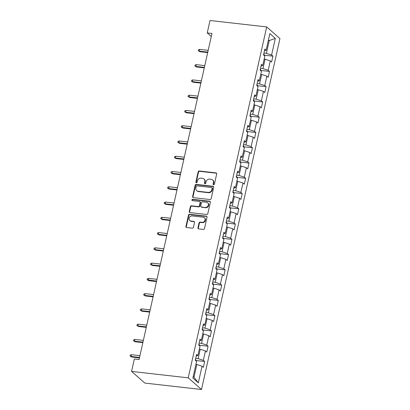 <?xml version="1.0" encoding="UTF-8"?>
<svg xmlns="http://www.w3.org/2000/svg" width="410" height="410" viewBox="0 0 410 410"><rect width="100%" height="100%" fill="white"/><g stroke="black" fill="none" stroke-linecap="round" stroke-linejoin="round"><path stroke-width="0.61" d="M213.61 184.756A0.712 0.63 -48.7 0 0 214.409 184.162L216.69 173.953A1.015 0.902 -48.7 0 0 215.978 172.887L199.291 170.996A1.015 0.902 -48.7 0 0 198.153 171.851L195.872 182.06A0.712 0.63 -48.7 0 0 197.169 182.204L197.461 180.887A3.244 2.88 -48.7 0 1 201.115 178.145L202.509 178.304A3.244 2.88 -48.7 0 1 203.965 178.939A3.244 2.88 -48.7 0 1 204.785 181.717L204.493 183.034A0.712 0.63 -48.7 0 0 204.99 183.782A0.712 0.63 -48.7 0 0 205.789 183.183L206.086 181.861A3.244 2.88 -48.7 0 1 209.741 179.124L211.129 179.283A3.244 2.88 -48.7 0 1 212.585 179.918A3.244 2.88 -48.7 0 1 213.41 182.691L213.113 184.013A0.712 0.63 -48.7 0 0 213.61 184.756M197.953 227.822A1.015 0.902 -48.7 0 0 198.665 228.888L203.345 229.415A1.015 0.902 -48.7 0 0 204.487 228.56L207.019 217.228A1.015 0.902 -48.7 0 0 206.307 216.162L189.62 214.271A1.015 0.902 -48.7 0 0 188.477 215.127L185.945 226.458A1.015 0.902 -48.7 0 0 186.658 227.524L192.31 228.165A1.015 0.902 -48.7 0 0 193.453 227.309L194.54 222.461A1.015 0.902 -48.7 0 0 193.827 221.395L191.024 221.077A2.716 2.409 -48.7 0 1 189.804 220.544A2.716 2.409 -48.7 0 1 189.369 217.536A2.716 2.409 -48.7 0 1 192.172 215.937L203.155 217.182A2.716 2.409 -48.7 0 1 204.375 217.715A2.716 2.409 -48.7 0 1 204.81 220.723A2.716 2.409 -48.7 0 1 202.007 222.322L200.177 222.112A1.015 0.902 -48.7 0 0 199.034 222.968L197.953 227.822L198.307 228.134A1.015 0.902 -48.7 0 0 198.409 228.816M266.684 26.922L210.017 20.5L207.24 32.928L211.96 33.461L139.077 359.524L134.352 358.991L131.574 371.419L188.241 377.841L266.684 26.922L279.948 38.581L201.505 389.5L188.241 377.841M210.022 199.542A1.015 0.902 -48.7 0 0 211.165 198.686L213.697 187.355A1.015 0.902 -48.7 0 0 212.985 186.289L196.298 184.397A1.015 0.902 -48.7 0 0 195.155 185.253L192.623 196.585A1.015 0.902 -48.7 0 0 193.335 197.651L210.022 199.542M210.361 202.289L207.824 213.625A1.015 0.902 -48.7 0 1 206.681 214.481L189.994 212.59A1.015 0.902 -48.7 0 1 189.282 211.524L190.368 206.671A1.015 0.902 -48.7 0 1 191.511 205.815L198.276 206.584A1.015 0.902 -48.7 0 0 199.419 205.728L200.136 202.509A1.015 0.902 -48.7 0 0 199.424 201.443L192.382 200.649A0.712 0.63 -48.7 0 1 192.679 199.301L209.648 201.223A1.015 0.902 -48.7 0 1 210.361 202.289M204.662 361.476L203.355 360.328L205.451 350.934L206.763 352.082L208.075 346.214L206.763 345.061L208.864 335.667L210.171 336.82L211.483 330.947L210.176 329.799L212.277 320.405L213.584 321.553L214.896 315.68L213.589 314.531L215.691 305.137L216.998 306.285L218.31 300.417L217.003 299.264L219.104 289.87L220.411 291.023L221.723 285.15L220.416 284.002L222.512 274.608L223.824 275.756L225.136 269.882L223.824 268.734L225.925 259.34L227.237 260.488L228.549 254.62L227.237 253.467L229.339 244.073L230.645 245.226L231.957 239.353L230.651 238.2L232.752 228.806L234.059 229.959L235.371 224.085L234.064 222.937L236.165 213.543L237.472 214.691L238.784 208.818L237.477 207.67L239.573 198.276L240.885 199.424L242.197 193.556L240.89 192.403L242.986 183.009L244.298 184.162L245.61 178.288L244.298 177.14L246.4 167.746L247.707 168.894L249.024 163.021L247.712 161.873L249.813 152.479L251.12 153.627L252.432 147.759L251.125 146.606L253.226 137.212L254.533 138.365L255.845 132.491L254.538 131.343L256.639 121.944L257.946 123.097L259.258 117.224L257.951 116.076L260.048 106.682L261.36 107.83L262.672 101.962L261.36 100.809L263.461 91.415L264.773 92.563L266.085 86.694L264.773 85.541L266.874 76.147L268.181 77.3L269.493 71.427L268.186 70.279L270.287 60.885L271.594 62.033L272.906 56.16L271.599 55.012L275.32 38.376L269.867 33.584L266.151 50.22L264.839 49.072L263.527 54.945L264.839 56.093L262.738 65.487L261.431 64.339L260.119 70.207L261.426 71.361L259.325 80.755L258.018 79.601L256.706 85.475L258.013 86.628L255.912 96.022L254.605 94.869L253.293 100.742L254.6 101.89L252.498 111.284L251.192 110.136L249.88 116.01L251.186 117.157L249.09 126.552L247.778 125.404L246.466 131.272L247.778 132.425L245.677 141.819L244.37 140.666L243.053 146.539L244.365 147.687L242.264 157.081L240.957 155.933L239.645 161.806L240.952 162.954L238.851 172.349L237.544 171.201L236.232 177.069L237.539 178.222L235.437 187.616L234.13 186.463L232.818 192.336L234.125 193.484L232.029 202.883L230.717 201.73L229.405 207.603L230.712 208.751L228.616 218.146L227.304 216.998L225.992 222.866L227.304 224.019L225.203 233.413L223.896 232.265L222.584 238.133L223.891 239.286L221.789 248.68L220.483 247.527L219.171 253.4L220.477 254.548L218.376 263.943L217.069 262.795L215.757 268.668L217.064 269.816L214.963 279.21L213.656 278.062L212.344 283.93L213.651 285.083L211.555 294.477L210.243 293.324L208.931 299.197L210.243 300.345L208.142 309.74L206.835 308.592L205.518 314.465L206.83 315.613L204.728 325.007L203.421 323.859L202.109 329.727L203.416 330.88L201.315 340.274L200.008 339.121L198.696 344.994L200.003 346.142L197.902 355.542L196.595 354.389L195.283 360.262L196.59 361.41L192.874 378.046L198.322 382.837L202.038 366.202L203.35 367.35L204.662 361.476L196.057 360.503M199.332 349.141L200.239 349.248L198.143 358.642L195.708 358.366M198.143 358.642L203.355 360.328M200.239 349.248L205.451 350.934M197.902 355.542L196.205 356.141M202.745 333.878L203.652 333.981L201.551 343.375L199.122 343.098M201.551 343.375L206.763 345.061M203.652 333.981L208.864 335.667M201.315 340.274L199.614 340.879M206.158 318.611L207.065 318.713L204.964 328.108L202.53 327.831M204.964 328.108L210.176 329.799M207.065 318.713L212.277 320.405M204.728 325.007L203.027 325.612M209.571 303.344L210.479 303.446L208.377 312.84L205.943 312.569M208.377 312.84L213.589 314.531M210.479 303.446L215.691 305.137M208.142 309.74L206.44 310.344M212.985 288.081L213.892 288.184L211.791 297.578L209.356 297.301M211.791 297.578L217.003 299.264M213.892 288.184L219.104 289.87M211.555 294.477L209.853 295.082M216.393 272.814L217.3 272.916L215.204 282.311L212.769 282.034M215.204 282.311L220.416 284.002M217.3 272.916L222.512 274.608M214.963 279.21L213.267 279.815M219.806 257.547L220.713 257.649L218.617 267.043L216.183 266.772M218.617 267.043L223.824 268.734M220.713 257.649L225.925 259.34M218.376 263.943L216.675 264.547M223.219 242.284L224.126 242.387L222.025 251.781L219.591 251.504M222.025 251.781L227.237 253.467M224.126 242.387L229.339 244.073M221.789 248.68L220.088 249.28M226.633 227.017L227.54 227.119L225.438 236.514L223.004 236.237M225.438 236.514L230.651 238.2M227.54 227.119L232.752 228.806M225.203 233.413L223.501 234.018M230.046 211.75L230.953 211.852L228.852 221.246L226.417 220.969M228.852 221.246L234.064 222.937M230.953 211.852L236.165 213.543M228.616 218.146L226.914 218.75M233.459 196.482L234.366 196.59L232.265 205.984L229.831 205.707M232.265 205.984L237.477 207.67M234.366 196.59L239.573 198.276M232.029 202.883L230.328 203.483M236.867 181.22L237.774 181.322L235.678 190.717L233.244 190.44M235.678 190.717L240.89 192.403M237.774 181.322L242.986 183.009M235.437 187.616L233.741 188.221M240.28 165.953L241.188 166.055L239.086 175.449L236.657 175.172M239.086 175.449L244.298 177.14M241.188 166.055L246.4 167.746M238.851 172.349L237.149 172.953M243.694 150.685L244.601 150.788L242.5 160.182L240.065 159.91M242.5 160.182L247.712 161.873M244.601 150.788L249.813 152.479M242.264 157.081L240.562 157.686M247.107 135.423L248.014 135.525L245.913 144.92L243.478 144.643M245.913 144.92L251.125 146.606M248.014 135.525L253.226 137.212M245.677 141.819L243.976 142.424M250.52 120.156L251.427 120.258L249.326 129.652L246.892 129.375M249.326 129.652L254.538 131.343M251.427 120.258L256.639 121.944M249.09 126.552L247.389 127.156M253.928 104.888L254.835 104.991L252.739 114.385L250.305 114.113M252.739 114.385L257.951 116.076M254.835 104.991L260.048 106.682M252.498 111.284L250.802 111.889M257.342 89.626L258.249 89.728L256.153 99.123L253.718 98.846M256.153 99.123L261.36 100.809M258.249 89.728L263.461 91.415M255.912 96.022L254.215 96.622M260.755 74.359L261.662 74.461L259.561 83.855L257.126 83.579M259.561 83.855L264.773 85.541M261.662 74.461L266.874 76.147M259.325 80.755L257.623 81.359M264.168 59.091L265.075 59.194L262.974 68.588L260.54 68.311M262.974 68.588L268.186 70.279M265.075 59.194L270.287 60.885M262.738 65.487L261.037 66.092M268.324 40.498L269.232 40.6L266.387 53.326L263.953 53.049M266.387 53.326L271.599 55.012M268.453 39.919L269.232 40.6L275.32 38.376M266.151 50.22L264.45 50.825M131.574 371.419L144.838 383.078L201.505 389.5M207.24 32.928L211.283 36.485M193.207 376.549L193.986 377.231L196.831 364.51L195.924 364.408M193.986 377.231L198.322 382.837M196.831 364.51L202.038 366.202M264.306 55.186L272.906 56.16M260.893 70.453L269.493 71.427M257.48 85.721L266.085 86.694M254.067 100.983L262.672 101.962M250.653 116.25L259.258 117.224M247.245 131.518L255.845 132.491M243.832 146.78L252.432 147.759M240.419 162.047L249.024 163.021M237.006 177.315L245.61 178.288M233.592 192.577L242.197 193.556M230.179 207.844L238.784 208.818M226.771 223.112L235.371 224.085M223.358 238.379L231.957 239.353M219.945 253.641L228.549 254.62M216.531 268.909L225.136 269.882M213.118 284.176L221.723 285.15M209.705 299.438L218.31 300.417M206.297 314.706L214.896 315.68M202.883 329.973L211.483 330.947M199.47 345.24L208.075 346.214M213.507 184.736A0.712 0.63 -48.7 0 1 213.472 184.326L213.769 183.009A3.244 2.88 -48.7 0 0 212.944 180.231L212.585 179.918M203.965 178.939L204.323 179.257A3.244 2.88 -48.7 0 1 205.143 182.03L204.851 183.352A0.712 0.63 -48.7 0 0 204.887 183.762M216.593 173.271A1.015 0.902 -48.7 0 0 216.336 173.204L199.649 171.313A1.015 0.902 -48.7 0 0 198.512 172.169L196.231 182.373A0.712 0.63 -48.7 0 0 196.262 182.783M213.595 186.673A1.015 0.902 -48.7 0 0 213.343 186.601L196.656 184.71A1.015 0.902 -48.7 0 0 195.514 185.566L192.982 196.902A1.015 0.902 -48.7 0 0 193.084 197.584M212.165 188.262A0.712 0.63 -48.7 0 0 211.662 187.519L197.015 185.858A0.712 0.63 -48.7 0 0 196.216 186.458L195.908 187.847A3.244 2.88 -48.7 0 0 196.728 190.624A3.244 2.88 -48.7 0 0 198.184 191.26L208.198 192.392A3.244 2.88 -48.7 0 0 211.852 189.656L212.165 188.262L212.523 188.579A0.712 0.63 -48.7 0 0 212.344 187.97L211.985 187.657M196.728 190.624L197.087 190.937A3.244 2.88 -48.7 0 0 198.542 191.572L198.184 191.26M212.523 188.579L212.211 189.973A3.244 2.88 -48.7 0 1 208.557 192.71L198.542 191.572M199.88 201.643L200.239 201.961A1.015 0.902 -48.7 0 1 200.495 202.827L199.778 206.046A1.015 0.902 -48.7 0 1 198.635 206.901L191.87 206.133A1.015 0.902 -48.7 0 0 190.727 206.988L189.64 211.837A1.015 0.902 -48.7 0 0 189.743 212.518M210.258 201.607A1.015 0.902 -48.7 0 0 210.007 201.541L193.038 199.619A0.712 0.63 -48.7 0 0 192.275 200.623M205.302 207.378A2.716 2.409 -48.7 0 0 208.101 205.784A2.716 2.409 -48.7 0 0 207.665 202.771A2.716 2.409 -48.7 0 0 206.45 202.243L202.576 201.802A1.015 0.902 -48.7 0 0 201.438 202.658L200.715 205.876A1.015 0.902 -48.7 0 0 201.428 206.942L205.656 207.696A2.716 2.409 -48.7 0 0 208.459 206.097A2.716 2.409 -48.7 0 0 208.024 203.088L207.665 202.771M200.977 206.742L201.33 207.06A1.015 0.902 -48.7 0 0 201.787 207.255L201.428 206.942M205.656 207.696L201.787 207.255M204.375 217.715L204.733 218.028A2.716 2.409 -48.7 0 1 205.169 221.041A2.716 2.409 -48.7 0 1 202.366 222.635L200.536 222.43A1.015 0.902 -48.7 0 0 199.393 223.286L198.307 228.134M189.804 220.544L190.163 220.862A2.716 2.409 -48.7 0 0 191.383 221.39L191.024 221.077M194.437 221.779A1.015 0.902 -48.7 0 0 194.186 221.707L191.383 221.39M206.917 216.547A1.015 0.902 -48.7 0 0 206.666 216.475L189.979 214.584A1.015 0.902 -48.7 0 0 188.836 215.44L186.304 226.776A1.015 0.902 -48.7 0 0 186.406 227.458M264.491 55.791L264.066 54.412A2.737 0.666 -167.4 0 0 263.702 54.176M199.942 51.711L198.302 50.737L198.517 49.759L199.69 49.379L199.296 51.142L199.942 51.711L207.685 52.588M198.302 50.737L199.296 51.142L207.793 52.106M199.69 49.379L208.188 50.343M261.078 71.053L260.652 69.68A2.737 0.666 -167.4 0 0 260.288 69.439M196.528 66.974L194.888 66.005L195.104 65.026L196.277 64.647L195.883 66.41L196.528 66.974L204.272 67.855M194.888 66.005L195.883 66.41L204.38 67.373M196.277 64.647L204.774 65.61M257.664 86.32L257.239 84.942A2.737 0.666 -167.4 0 0 256.875 84.706M193.115 82.241L191.475 81.267L191.695 80.288L192.864 79.914L192.469 81.672L193.115 82.241L200.859 83.117M191.475 81.267L192.469 81.672L200.967 82.635M192.864 79.914L201.361 80.878M254.256 101.588L253.826 100.209A2.737 0.666 -167.4 0 0 253.462 99.973M189.707 97.508L188.062 96.534L188.282 95.556L189.456 95.176L189.061 96.939L189.707 97.508L197.446 98.385M188.062 96.534L189.061 96.939L197.553 97.903M189.456 95.176L197.948 96.14M250.843 116.85L250.413 115.476A2.737 0.666 -167.4 0 0 250.054 115.241M186.294 112.77L184.649 111.802L184.869 110.823L186.043 110.444L185.648 112.207L186.294 112.77L194.038 113.652M184.649 111.802L185.648 112.207L194.145 113.17M186.043 110.444L194.535 111.407M247.43 132.117L247.004 130.744A2.737 0.666 -167.4 0 0 246.641 130.503M182.88 128.038L181.24 127.064L181.456 126.09L182.629 125.711L182.235 127.469L182.88 128.038L190.624 128.914M181.24 127.064L182.235 127.469L190.732 128.432M182.629 125.711L191.127 126.675M244.017 147.385L243.591 146.006A2.737 0.666 -167.4 0 0 243.227 145.77M179.467 143.305L177.827 142.332L178.042 141.353L179.216 140.973L178.821 142.736L179.467 143.305L187.211 144.182M177.827 142.332L178.821 142.736L187.319 143.7M179.216 140.973L187.713 141.937M240.603 162.652L240.178 161.273A2.737 0.666 -167.4 0 0 239.814 161.038M176.054 158.573L174.414 157.599L174.634 156.62L175.803 156.241L175.408 158.004L176.054 158.573L183.798 159.449M174.414 157.599L175.408 158.004L183.905 158.967M175.803 156.241L184.3 157.204M237.19 177.914L236.765 176.541A2.737 0.666 -167.4 0 0 236.401 176.3M172.641 173.835L171.001 172.866L171.221 171.887L172.39 171.508L172 173.271L172.641 173.835L180.385 174.711M171.001 172.866L172 173.271L180.492 174.229M172.39 171.508L180.887 172.472M233.782 193.182L233.351 191.803A2.737 0.666 -167.4 0 0 232.993 191.567M169.233 189.102L167.587 188.128L167.808 187.15L168.982 186.775L168.587 188.533L169.233 189.102L176.976 189.979M167.587 188.128L168.587 188.533L177.084 189.497M168.982 186.775L177.474 187.734M230.369 208.449L229.943 207.07A2.737 0.666 -167.4 0 0 229.579 206.835M165.819 204.37L164.174 203.396L164.395 202.417L165.568 202.038L165.174 203.801L165.819 204.37L173.563 205.246M164.174 203.396L165.174 203.801L173.671 204.764M165.568 202.038L174.065 203.001M226.955 223.711L226.53 222.338A2.737 0.666 -167.4 0 0 226.166 222.097M162.406 219.632L160.766 218.663L160.981 217.684L162.155 217.305L161.76 219.068L162.406 219.632L170.15 220.513M160.766 218.663L161.76 219.068L170.258 220.032M162.155 217.305L170.652 218.269M223.542 238.979L223.117 237.605A2.737 0.666 -167.4 0 0 222.753 237.364M158.993 234.899L157.353 233.925L157.568 232.947L158.742 232.572L158.347 234.33L158.993 234.899L166.737 235.776M157.353 233.925L158.347 234.33L166.844 235.294M158.742 232.572L167.239 233.536M220.129 254.246L219.704 252.867A2.737 0.666 -167.4 0 0 219.34 252.632M155.58 250.167L153.94 249.193L154.16 248.214L155.328 247.835L154.934 249.598L155.58 250.167L163.323 251.043M153.94 249.193L154.934 249.598L163.431 250.561M155.328 247.835L163.826 248.798M216.721 269.508L216.29 268.135A2.737 0.666 -167.4 0 0 215.926 267.899M152.172 265.429L150.526 264.46L150.747 263.481L151.915 263.102L151.526 264.865L152.172 265.429L159.91 266.31M150.526 264.46L151.526 264.865L160.018 265.829M151.915 263.102L160.412 264.066M213.308 284.776L212.877 283.402A2.737 0.666 -167.4 0 0 212.518 283.161M148.758 280.696L147.113 279.728L147.333 278.749L148.507 278.369L148.112 280.127L148.758 280.696L156.502 281.573M147.113 279.728L156.61 281.091M148.507 278.369L156.999 279.333M209.894 300.043L209.469 298.664A2.737 0.666 -167.4 0 0 209.105 298.429M145.345 295.964L143.705 294.99L143.92 294.011L145.094 293.632L144.699 295.395L145.345 295.964L153.089 296.84M143.705 294.99L144.699 295.395L153.196 296.358M145.094 293.632L153.591 294.595M206.481 315.31L206.056 313.932A2.737 0.666 -167.4 0 0 205.692 313.696M141.932 311.231L140.292 310.257L140.507 309.278L141.681 308.899L141.286 310.662L141.932 311.231L149.676 312.107M140.292 310.257L141.286 310.662L149.783 311.626M141.681 308.899L150.178 309.863M203.068 330.573L202.642 329.199A2.737 0.666 -167.4 0 0 202.279 328.958M138.518 326.493L136.878 325.525L137.099 324.546L138.267 324.166L137.873 325.93L138.518 326.493L146.262 327.37M136.878 325.525L137.873 325.93L146.37 326.888M138.267 324.166L146.765 325.13M199.655 345.84L199.229 344.461A2.737 0.666 -167.4 0 0 198.865 344.226M135.105 341.761L133.465 340.787L133.686 339.808L134.854 339.434L134.465 341.192L135.105 341.761L142.849 342.637M133.465 340.787L134.465 341.192L142.957 342.155M134.854 339.434L143.351 340.392M196.246 361.107L195.816 359.729A2.737 0.666 -167.4 0 0 195.457 359.493M131.697 357.028L130.052 356.054L130.272 355.075L131.446 354.696L131.051 356.459L131.697 357.028L139.441 357.904M130.052 356.054L131.051 356.459L139.549 357.423M131.446 354.696L139.938 355.66M213.769 183.009L213.41 182.691M204.851 183.352L204.493 183.034M205.143 182.03L204.785 181.717M196.231 182.373L195.872 182.06M198.512 172.169L198.153 171.851M199.649 171.313L199.291 170.996M216.336 173.204L215.978 172.887M213.472 184.326L213.113 184.013M192.982 196.902L192.623 196.585M195.514 185.566L195.155 185.253M196.656 184.71L196.298 184.397M213.343 186.601L212.985 186.289M208.557 192.71L208.198 192.392M212.211 189.973L211.852 189.656M189.64 211.837L189.282 211.524M190.727 206.988L190.368 206.671M191.87 206.133L191.511 205.815M198.635 206.901L198.276 206.584M199.778 206.046L199.419 205.728M200.495 202.827L200.136 202.509M193.038 199.619L192.679 199.301M210.007 201.541L209.648 201.223M199.393 223.286L199.034 222.968M200.536 222.43L200.177 222.112M202.366 222.635L202.007 222.322M194.186 221.707L193.827 221.395M186.304 226.776L185.945 226.458M188.836 215.44L188.477 215.127M189.979 214.584L189.62 214.271M206.666 216.475L206.307 216.162M263.896 55.268L264.076 54.453M260.483 70.53L260.663 69.72M257.07 85.798L257.254 84.983M253.657 101.065L253.841 100.25M250.249 116.327L250.428 115.517M246.835 131.595L247.015 130.78M243.422 146.862L243.601 146.047M240.009 162.124L240.193 161.314M236.596 177.392L236.78 176.582M233.182 192.659L233.367 191.844M229.774 207.926L229.954 207.111M226.361 223.189L226.54 222.379M222.948 238.456L223.127 237.641M219.534 253.723L219.719 252.908M216.121 268.986L216.306 268.176M212.713 284.253L212.892 283.438M209.3 299.52L209.479 298.705M205.887 314.783L206.066 313.973M202.473 330.05L202.658 329.24M199.06 345.317L199.245 344.502M195.647 360.585L195.831 359.77"/></g></svg>
